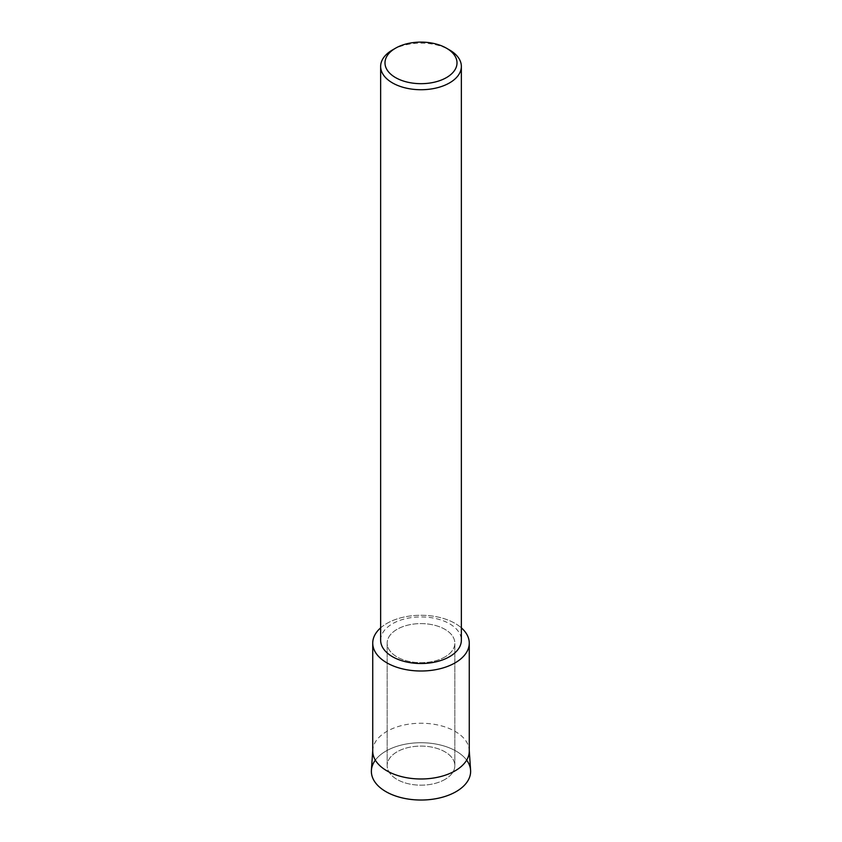 <?xml version="1.0" encoding="UTF-8"?>
<svg xmlns="http://www.w3.org/2000/svg" width="842" height="842" viewBox="0 0 842 842"><rect width="100%" height="100%" fill="white"/><g stroke="black" fill="none" stroke-linecap="round" stroke-linejoin="round"><path stroke-width="0.63" stroke-dasharray="4.21 3.16" d="M444.934 779.45A33.838 19.534 180 0 1 408.054 783.681A33.838 19.534 180 0 1 387.162 765.631A33.838 19.534 180 0 1 397.066 751.822A33.838 19.534 180 0 1 433.946 747.58A33.838 19.534 180 0 1 454.838 765.631A33.838 19.534 180 0 1 444.934 779.45A33.838 19.534 180 0 1 408.054 783.681A33.838 19.534 180 0 1 387.162 765.631A33.838 19.534 180 0 1 397.066 751.822A33.838 19.534 180 0 1 433.946 747.58A33.838 19.534 180 0 1 454.838 765.631A33.838 19.534 180 0 1 444.934 779.45M375.343 760.147A49.636 28.66 180 0 1 385.899 751.117A49.636 28.66 180 0 1 466.657 760.147M444.934 656.96A33.838 19.534 180 0 1 408.054 661.191A33.838 19.534 180 0 1 387.162 643.141A33.838 19.534 180 0 1 397.066 629.321A33.838 19.534 180 0 1 433.946 625.09A33.838 19.534 180 0 1 454.838 643.141A33.838 19.534 180 0 1 444.934 656.96A33.838 19.534 180 0 1 408.054 661.191A33.838 19.534 180 0 1 387.162 643.141A33.838 19.534 180 0 1 397.066 629.321A33.838 19.534 180 0 1 433.946 625.09A33.838 19.534 180 0 1 454.838 643.141A33.838 19.534 180 0 1 444.934 656.96M380.647 640.225A40.353 23.292 180 0 1 392.467 623.754A40.353 23.292 180 0 1 436.44 618.702A40.353 23.292 180 0 1 461.353 640.225M380.647 627.848A48.268 27.87 180 0 1 386.867 623.438A48.268 27.87 180 0 1 461.353 627.848A48.268 27.87 180 0 0 386.867 623.438A48.268 27.87 180 0 0 380.647 627.848M392.467 49.962A40.353 23.292 180 0 1 449.533 49.962M371.406 770.262A49.636 28.66 180 0 1 385.899 751.117A49.636 28.66 180 0 1 439.092 744.696A49.636 28.66 180 0 1 470.594 770.262M372.732 751.117A48.268 27.87 180 0 1 372.774 750.033A48.268 27.87 180 0 1 386.867 731.403A48.268 27.87 180 0 1 438.598 725.162A48.268 27.87 180 0 1 469.226 750.033A48.268 27.87 180 0 1 469.268 751.117M387.162 765.631L387.162 643.141L387.162 765.631M454.838 765.631L454.838 643.141L454.838 765.631M372.774 750.033L372.732 750.569M469.226 750.033L469.268 750.569"/><path stroke-width="1.26" d="M466.657 760.147A49.636 28.66 180 0 1 456.101 791.638A49.636 28.66 180 0 1 393.214 795.122A49.636 28.66 180 0 1 375.343 760.147M446.46 48.194L449.533 49.962A40.353 23.292 180 0 1 461.353 66.434L461.353 640.225A40.353 23.292 180 0 1 449.533 656.697A40.353 23.292 180 0 1 405.56 661.749A40.353 23.292 180 0 1 380.647 640.225L380.647 66.434A40.353 23.292 180 0 1 392.467 49.962L395.54 48.194A36.006 20.787 180 0 1 446.46 48.194A36.006 20.787 180 0 1 446.46 77.59A36.006 20.787 180 0 1 395.54 77.59A36.006 20.787 180 0 1 395.54 48.194L392.467 49.962M455.133 662.843A48.268 27.87 180 0 1 390.53 664.748A48.268 27.87 180 0 1 380.647 627.848A48.268 27.87 180 0 0 372.732 643.141A48.268 27.87 180 0 0 402.529 668.885A48.268 27.87 180 0 0 455.133 662.843A48.268 27.87 180 0 0 461.353 627.848A48.268 27.87 180 0 1 469.268 643.141A48.268 27.87 180 0 1 455.133 662.843M461.353 66.434A40.353 23.292 180 0 1 449.533 82.905A40.353 23.292 180 0 1 405.56 87.957A40.353 23.292 180 0 1 380.647 66.434M469.268 750.569L470.594 770.262A49.636 28.66 180 0 1 456.101 791.638A49.636 28.66 180 0 1 401.118 797.627A49.636 28.66 180 0 1 371.406 770.262L372.732 750.569M469.268 643.141L469.268 751.117A48.268 27.87 180 0 1 455.133 770.819A48.268 27.87 180 0 1 402.529 776.861A48.268 27.87 180 0 1 372.732 751.117L372.732 643.141"/></g></svg>

